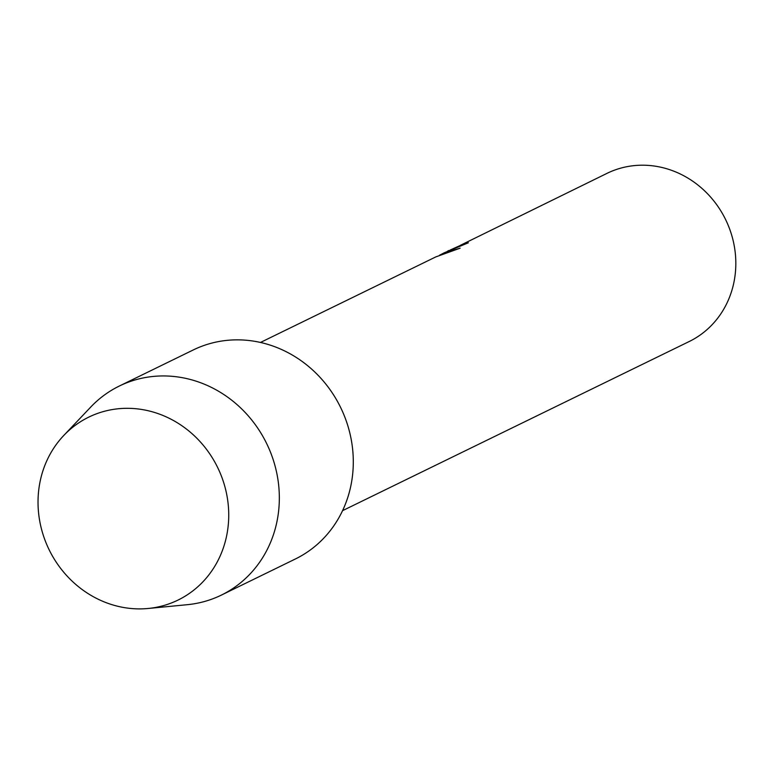 <?xml version="1.0" encoding="UTF-8"?>
<svg xmlns="http://www.w3.org/2000/svg" width="774" height="774" viewBox="0 0 774 774"><rect width="100%" height="100%" fill="white"/><g stroke="black" fill="none" stroke-linecap="round" stroke-linejoin="round"><path stroke-width="1.16" d="M86.698 418.163A101.781 93.76 -116 0 0 50.233 551.939A101.781 93.76 -116 0 0 180.061 599.047A101.781 93.76 -116 0 0 216.527 465.261A101.781 93.76 -116 0 0 86.698 418.163A101.781 93.76 -116 0 0 63.749 435.501A101.781 93.76 -116 0 0 49.12 549.724A101.781 93.76 -116 0 0 148.153 608.48A101.781 93.76 -116 0 0 180.061 599.047A101.781 93.76 -116 0 0 216.527 465.261A101.781 93.76 -116 0 0 86.698 418.163M292.969 560.124A116.323 107.151 -116 0 0 297.671 557.831A116.323 107.151 -116 0 0 339.351 404.937A116.323 107.151 -116 0 0 190.975 351.106M441.083 254.443L443.957 252.924L460.162 248.164L435.733 256.939L260.47 342.456M342.553 510.666L689.189 341.528A93.586 86.214 -116 0 0 691.076 340.579A93.586 86.214 -116 0 0 725.122 218.587A93.586 86.214 -116 0 0 607.106 173.308L460.472 245.271A93.586 86.214 64 0 1 468.357 242.775L443.957 252.924M467.844 243.026A93.48 86.108 -116 0 0 460.52 245.368L450.313 249.954M459.514 248.348L444.005 253.021L439.671 255.13M447.498 251.211L449.113 250.408M148.153 608.48L187.25 604.697A116.323 107.151 -116 0 0 221.374 595.1A116.323 107.151 -116 0 0 223.705 593.919A116.323 107.151 -116 0 0 266.033 442.293A116.323 107.151 -116 0 0 119.351 386.023A116.323 107.151 -116 0 0 117.009 387.203A116.323 107.151 -116 0 0 90.781 407.008L63.749 435.501M221.374 595.1L295.329 559.012A116.323 107.151 -116 0 0 297.671 557.831A116.323 107.151 -116 0 0 339.989 406.205A116.323 107.151 -116 0 0 193.316 349.925L119.351 386.023"/></g></svg>
